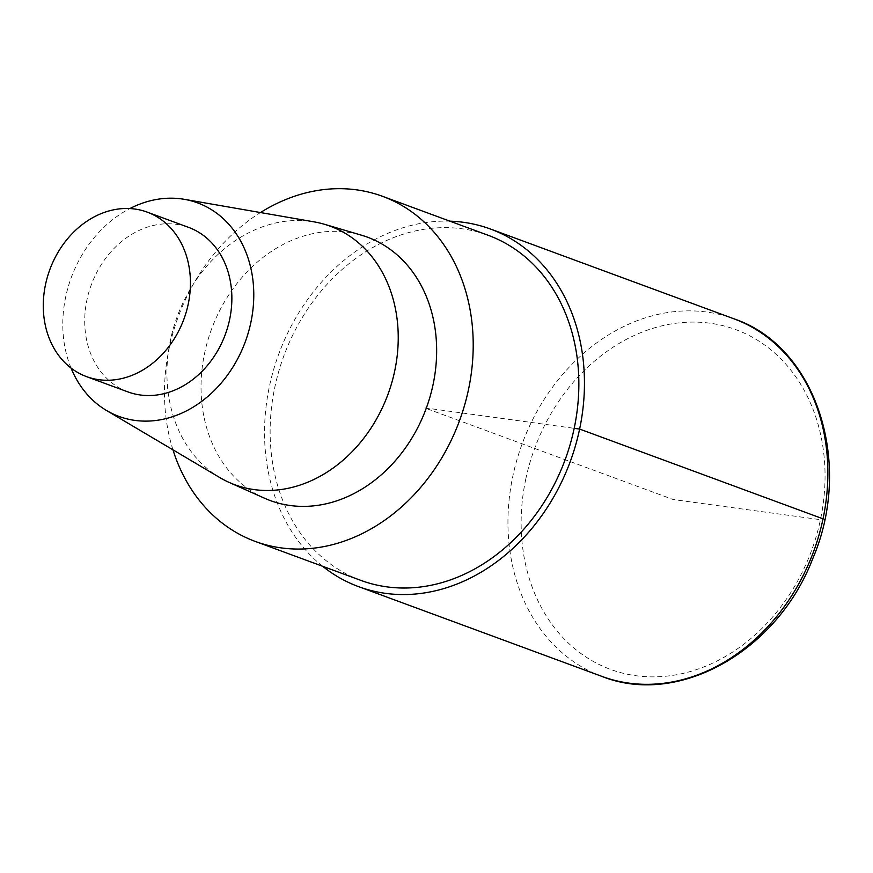 <?xml version="1.0" encoding="UTF-8"?>
<svg xmlns="http://www.w3.org/2000/svg" width="873" height="873" viewBox="0 0 873 873"><rect width="100%" height="100%" fill="white"/><g stroke="black" fill="none" stroke-linecap="round" stroke-linejoin="round"><path stroke-width="0.65" stroke-dasharray="4.37 3.27" d="M172.963 449.835A183.908 149.916 110.2 0 1 169.144 348.36A183.908 149.916 110.2 0 1 260.47 212.554M360.887 580.392A183.908 149.916 110.2 0 1 274.799 387.328A183.908 149.916 110.2 0 1 488.105 235.263M264.563 498.232A140.367 114.418 110.2 0 1 204.598 353.216A140.367 114.418 110.2 0 1 361.531 235.219M71.04 368.068A113.774 92.745 110.2 0 1 65.682 296.973A113.774 92.745 110.2 0 1 129.87 208.571M219.898 477.629A137.792 112.322 110.2 0 1 170.431 340.132A137.792 112.322 110.2 0 1 314.215 221.895M127.971 391.912A87.671 71.466 110.2 0 1 86.94 299.876A87.671 71.466 110.2 0 1 188.612 227.395M322.639 566.282A190.587 155.35 110.2 0 1 269.375 386.586A190.587 155.35 110.2 0 1 449.911 221.175M823.043 518.835A9.527 0.982 11.9 0 1 820.467 519.686L673.094 499.509L424.496 407.822L574.194 428.327M601.999 676.422A190.587 155.35 110.2 0 1 512.789 476.352A190.587 155.35 110.2 0 1 733.833 318.776M525.721 479.332A181.049 147.581 110.2 0 1 778.945 356.981A181.049 147.581 110.2 0 1 714.616 662.214A181.049 147.581 110.2 0 1 525.721 479.332"/><path stroke-width="1.31" d="M260.47 212.554A183.908 149.916 110.2 0 1 382.45 196.294A183.908 149.916 110.2 0 1 459.514 420.699A183.908 149.916 110.2 0 1 255.232 541.424A183.908 149.916 110.2 0 1 172.963 449.835M382.483 196.305L488.138 235.274A183.908 149.916 110.2 0 1 565.158 459.667A183.908 149.916 110.2 0 1 360.887 580.392L255.211 541.413M314.215 221.895A137.792 112.322 110.2 0 1 324.494 224.296L361.52 235.208A140.367 114.418 110.2 0 1 426.199 408.433A140.367 114.418 110.2 0 1 264.563 498.232M129.87 208.571A113.774 92.745 110.2 0 1 184.41 199.339A113.774 92.745 110.2 0 1 245.302 341.747A113.774 92.745 110.2 0 1 106.517 410.496A113.774 92.745 110.2 0 1 71.04 368.068M324.494 224.296A137.792 112.322 110.2 0 1 387.972 394.345A137.792 112.322 110.2 0 1 229.304 482.485A137.792 112.322 110.2 0 1 219.898 477.629M45.505 284.598A87.671 71.466 110.2 0 1 147.188 212.117A87.671 71.466 110.2 0 1 183.919 319.082A87.671 71.466 110.2 0 1 86.536 376.623A87.671 71.466 110.2 0 1 45.505 284.598M147.199 212.117L188.633 227.395A87.671 71.466 110.2 0 1 225.343 334.359A87.671 71.466 110.2 0 1 127.971 391.912L86.525 376.623M449.911 221.175A190.587 155.35 110.2 0 1 490.419 229.01A190.587 155.35 110.2 0 1 570.265 461.544A190.587 155.35 110.2 0 1 358.585 586.645A190.587 155.35 110.2 0 1 322.639 566.282M574.194 428.327L579.628 429.069L823.043 518.835M733.833 318.776A190.587 155.35 110.2 0 1 813.68 551.31A190.587 155.35 110.2 0 1 601.999 676.422L358.552 586.634M184.378 199.328L314.182 221.884M106.506 410.485L219.865 477.607M229.261 482.474L264.519 498.21M490.44 229.01L733.866 318.787C816.441 346.439 853.827 463.377 812.719 558.687C777.603 650.843 678.703 707.097 601.966 676.411"/></g></svg>
